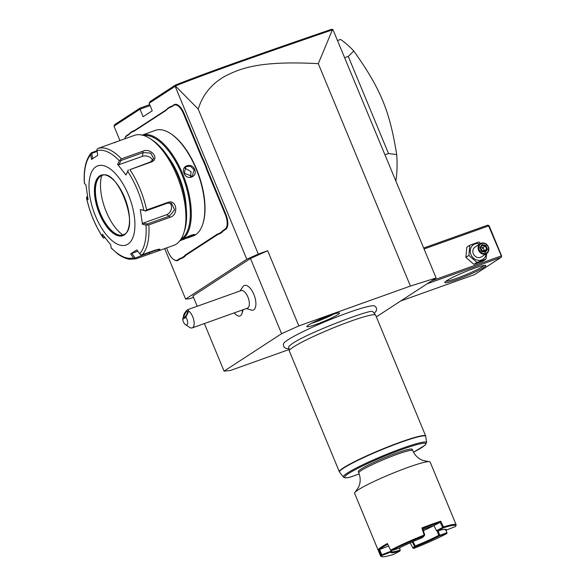 <?xml version="1.0" encoding="UTF-8"?>
<svg xmlns="http://www.w3.org/2000/svg" width="586" height="586" viewBox="0 0 586 586"><rect width="100%" height="100%" fill="white"/><g stroke="black" fill="none" stroke-linecap="round" stroke-linejoin="round"><path stroke-width="0.88" d="M376.337 316.858L436.109 277.954L410.412 286.056L298.831 325.919L281.602 333.683L224.072 371.128L230.342 370.499L289.103 349.505M288.993 348.633L285.843 348.384L284.159 347.256L283.324 345.242L283.595 343.535A49.385 4.747 -22.5 0 1 287.807 339.917A49.385 4.747 -22.5 0 1 336.078 317.231A49.385 4.747 -22.5 0 1 374.439 305.907L375.838 306.925L376.666 308.932L376.271 310.924L374.227 313.327M308.339 325.149A17.705 1.699 -22.5 0 1 325.948 316.894A17.705 1.699 -22.5 0 1 339.462 312.997A17.705 1.699 -22.5 0 1 338.005 314.55A17.705 1.699 -22.5 0 1 319.502 323.15A17.705 1.699 -22.5 0 1 306.808 326.527A17.705 1.699 -22.5 0 1 308.339 325.149M436.109 277.954L332.929 29.571L332.387 29.857L318.293 63.662L410.412 286.056M193.505 297.336L189.798 298.662L185.616 299.08L246.801 259.261L258.287 254.082L267.685 250.727L250.456 258.492L281.602 333.683M250.456 258.492L192.926 295.937L197.211 306.273M204.368 323.56L224.072 371.128M246.31 308.58L251.958 310.243A13.068 5.963 -109.7 0 0 253.87 294.458A13.068 5.963 -109.7 0 0 243.337 286.115L240.018 290.978M267.685 250.727L298.831 325.919M318.293 63.662C258.69 60.453 240.121 68.606 224.914 76.246C211.473 83.93 202.58 94.881 198.229 109.099L258.287 254.082M119.954 140.552L113.977 126.136L114.753 124.554L140.083 108.066L149.708 104.63M164.71 248.603L185.616 299.08M198.229 109.099L175.382 85.937L175.456 85.043L150.126 101.532L149.137 103.253L175.163 86.31L246.801 259.261M149.137 103.253L152.25 110.769L143.123 116.717L140.003 109.194L150.104 105.583M113.977 126.136L140.003 109.194L140.083 108.066M223.31 230.247L223.881 230.54A24.063 10.98 -109.7 0 0 222.211 232.166L221.625 231.888A24.531 11.193 70.3 0 1 223.31 230.247L225.149 229.053A12.379 5.648 -109.7 0 0 225.266 214.513L225.844 214.256L208.037 171.266A24.063 10.98 -109.7 0 1 206.419 166.805L203.803 160.491L203.247 160.791A24.531 11.193 70.3 0 1 201.247 156.528L183.44 113.538A12.379 5.648 -109.7 0 0 173.888 105.304L172.05 106.498A24.531 11.193 70.3 0 1 170.013 107.282L167.362 109.003A24.531 11.193 70.3 0 1 165.677 110.644L134.612 130.868A24.531 11.193 70.3 0 1 132.568 131.652L129.924 133.374A24.531 11.193 70.3 0 1 128.239 135.014L126.4 136.208A12.379 5.648 -109.7 0 0 124.811 138.56A12.379 5.648 -109.7 0 0 124.73 138.845M225.844 214.256A12.848 5.867 70.3 0 1 225.713 229.338L223.881 230.54M186.436 254.903A24.063 10.98 -109.7 0 0 184.773 256.536L184.187 256.258A24.531 11.193 70.3 0 1 185.872 254.617L186.436 254.903L217.509 234.686A24.063 10.98 -109.7 0 1 219.53 233.917L222.211 232.166M166.541 247.951L168.101 251.724A12.379 5.648 -109.7 0 0 173.786 259.561A12.379 5.648 -109.7 0 0 177.661 259.957L178.225 260.25L180.063 259.056A24.063 10.98 -109.7 0 1 182.085 258.287L184.773 256.536M178.225 260.25A12.848 5.867 70.3 0 1 174.21 259.832A12.848 5.867 70.3 0 1 173.998 259.686M124.891 138.325A12.848 5.867 70.3 0 1 124.965 138.084A12.848 5.867 70.3 0 1 126.613 135.637L128.451 134.443A24.063 10.98 -109.7 0 0 130.114 132.817L129.924 133.374M165.677 110.644L165.889 110.073L134.824 130.297A24.063 10.98 -109.7 0 1 132.802 131.066L130.114 132.817M165.889 110.073A24.063 10.98 -109.7 0 0 167.559 108.447L167.362 109.003M173.888 105.304L174.101 104.733L172.262 105.927A24.063 10.98 -109.7 0 1 170.24 106.696L167.559 108.447M174.101 104.733A12.848 5.867 70.3 0 1 184.019 113.281L201.826 156.272A24.063 10.98 -109.7 0 0 203.803 160.491M175.382 85.937L175.163 86.31M332.929 29.571L331.573 29.3C251.768 56.717 207.078 72.576 175.456 85.043M175.448 85.93C207.429 73.272 252.17 57.421 332.387 29.857M206.419 166.805L205.833 167.025L203.247 160.791M225.266 214.513L207.459 171.522A24.531 11.193 70.3 0 1 205.833 167.025M219.53 233.917L218.974 233.609L221.625 231.888M185.872 254.617L216.937 234.393A24.531 11.193 70.3 0 1 218.974 233.609M182.085 258.287L181.535 257.979L184.187 256.258M177.661 259.957L179.492 258.763A24.531 11.193 70.3 0 1 181.535 257.979M132.802 131.066L132.568 131.652M170.24 106.696L170.013 107.282M187.923 237.828L183.528 239.051C186.282 236.715 197.46 232.715 194.098 235.279L187.923 237.828L193.072 235.99A56.073 25.586 -109.7 0 0 195.563 234.752A56.073 25.586 -109.7 0 0 202.756 224.101L202.99 223.383A55.37 25.271 -109.7 0 0 171.009 133.857L170.372 133.447A56.073 25.586 -109.7 0 0 155.341 130.385L141.834 135.212M179.946 240.678A56.073 25.586 -109.7 0 0 182.056 239.579A56.073 25.586 -109.7 0 0 183.901 176.979A56.073 25.586 -109.7 0 0 142.222 135.08M194.003 234.517L184.268 238.59M194.486 234.568L194.098 235.279L193.526 234.986M202.756 224.101A56.073 25.586 -109.7 0 0 170.372 133.447M194.655 169.449C197.929 177.001 186.751 180.979 184.085 173.229C180.503 165.875 191.688 161.897 194.655 169.449L194.083 169.706L192.237 176.437L184.29 173.207L185.865 166.651L190.457 166.241L194.083 169.706M180.884 239.344A55.37 25.271 -109.7 0 0 181.206 239.147A55.37 25.271 -109.7 0 0 183.77 179.345A55.37 25.271 -109.7 0 0 143.79 135.52M168.116 156.843A47.891 21.858 70.3 0 1 186.187 207.437M114.959 142.698C116.533 141.768 115.442 142.046 111.67 143.541L98.25 148.331A58.41 26.656 70.3 0 1 121.449 158.835L142.706 151.247C151.078 147.372 160.132 159.004 151.188 162.051L129.931 169.64A58.41 26.656 70.3 0 1 146.639 209.978L167.896 202.382C176.664 198.91 179.052 214.916 170.065 217.296L148.815 224.892A58.41 26.656 70.3 0 1 142.317 254.727L155.744 249.929L159.919 249.167L159.458 250.119L154.352 252.31L173.69 245.395A58.41 26.656 -109.7 0 0 176.291 244.106A58.41 26.656 -109.7 0 0 183.784 233.008L184.553 230.606A56.073 25.586 -109.7 0 0 152.162 139.951L150.045 138.574A58.41 26.656 -109.7 0 0 134.392 135.388L115.046 142.303M154.352 252.31L136.003 258.829L134.795 258.712L135.168 258.03L131.835 253.394L137.871 251.233M84.384 183.315C83.468 169.625 85.761 159.48 91.27 152.858L96.983 150.639L96.976 149.342L98.25 148.331M92.683 158.857L91.804 153.342L91.079 153.173L90.742 154.689A56.674 25.865 -109.7 0 0 84.487 183.455L84.516 183.323M91.804 153.342L97.115 151.444M183.784 233.008A58.41 26.656 -109.7 0 0 150.045 138.574M142.317 254.727L140.691 254.873L139.732 253.826A56.674 25.865 -109.7 0 0 145.987 225.061L148.815 224.892M158.799 249.131L135.168 258.03M111.223 248.083L117.889 254.038C121.829 256.954 125.734 258.69 129.587 259.261L136.003 258.829M111.347 248.098L111.12 247.761A56.674 25.865 -109.7 0 0 133.491 257.884L134.795 258.712M104.901 237.645L103.429 238.011L102.894 237.469C95.247 225.698 89.79 212.528 86.516 197.951M87.658 197.372L87.058 196.75L86.625 198.185A56.674 25.865 -109.7 0 0 102.74 237.081L102.389 234.246L110.776 244.926L111.12 247.761M86.545 197.248L86.625 198.185L88.076 199.694L85.93 184.949L84.487 183.455M87.058 196.75L87.526 196.581M121.449 158.835L119.354 160.754A56.674 25.865 -109.7 0 0 96.983 150.631L97.73 155.334L91.497 159.399L90.742 154.689M95.936 166.761A42.053 19.192 -109.7 0 0 95.518 216.131A42.053 19.192 -109.7 0 0 127.975 244.106A42.053 19.192 -109.7 0 0 128.393 194.728A42.053 19.192 -109.7 0 0 95.936 166.761M133.491 257.884L130.649 253.928L133.63 251.943L136.89 249.863L139.732 253.826M146.639 209.978L145.225 210.806L143.848 210.323A56.674 25.865 -109.7 0 0 127.733 171.434L125.99 175.016L117.61 164.336L118.929 164.695L120.972 160.498L120.423 159.956M120.972 160.498L143.131 152.587L150.69 153.107L153.708 158.55L150.492 161.963L129.931 169.64M127.733 171.434L128.341 170.043M145.987 225.061L142.449 224.313L140.303 209.568L145.225 210.806M145.394 211.063L167.552 203.144L171.493 203.283L174.606 209.876L169.435 216.095L147.276 224.006L147.254 224.731M142.449 224.313L143.131 223.127L166.512 214.769A7.01 5.706 -65.6 0 0 171.222 209.407A7.01 5.706 -65.6 0 0 169.823 202.844M147.276 224.006L143.131 223.127M117.61 164.336L119.354 160.754M140.303 209.568L143.848 210.323M130.649 253.928L131.835 253.394M101.92 175.522A31.541 14.394 -109.7 0 0 100.609 176.188A31.541 14.394 -109.7 0 0 98.477 178.254A31.541 14.394 -109.7 0 0 99.071 210.03A31.541 14.394 -109.7 0 0 118.746 234.993A31.541 14.394 -109.7 0 0 123.141 234.927M122.935 234.993A37.145 16.95 70.3 0 1 101.715 175.602M118.929 164.695L142.31 156.345A7.01 5.032 -167.7 0 1 152.719 160.491M128.334 169.881L125.99 175.016M104.118 237.931L103.92 236.341M190.553 177.111L191.065 171.669L184.583 167.933M239.982 315.949L239.967 315.957A11.683 5.333 70.3 0 0 242.406 309.972A11.683 5.333 70.3 0 1 242.003 313.473A11.683 5.333 70.3 0 1 239.982 315.949A11.683 5.333 70.3 0 1 239.974 315.949A11.683 5.333 70.3 0 1 234.283 312.873M185.828 317.334L188.802 311.093A9.347 4.263 70.3 0 1 192.706 316.733A9.347 4.263 70.3 0 1 192.201 327.911L247.395 308.192A9.347 4.263 70.3 0 0 247.9 297.014A9.347 4.263 -109.7 0 0 241.102 290.59L187.82 309.628C186.868 310.023 185.586 311.562 183.967 314.235L182.664 319.392A4.673 2.132 -109.7 0 0 185.462 324.651A4.673 2.132 -109.7 0 0 187.681 322.945A4.673 2.132 -109.7 0 0 185.828 317.334L182.664 319.392M192.201 327.911A9.347 4.263 70.3 0 1 189.696 327.398L185.462 324.651M188.802 311.093L187.82 309.628M186.89 311.312A3.501 0.894 117 0 1 187.352 311.21A3.501 0.894 117 0 1 186.868 314.089A3.501 0.894 117 0 1 184.627 317.356A3.501 0.894 117 0 1 184.172 317.458A3.501 0.894 117 0 1 184.656 314.579A3.501 0.894 117 0 1 186.89 311.312M427.172 283.771L501.081 257.364L474.601 274.6L400.692 301.006M483.926 267.384A22.195 2.132 -22.5 0 1 460.318 278.321A22.195 2.132 -22.5 0 1 444.84 282.291A22.195 2.132 -22.5 0 1 446.73 280.672A22.195 2.132 -22.5 0 1 468.397 270.49A22.195 2.132 -22.5 0 1 485.662 265.385A22.195 2.132 -22.5 0 1 483.926 267.384M501.081 257.364L501.616 255.943L489.156 225.866L487.735 225.141L423.707 248.017M424.103 248.969L488.636 225.918L501.579 256.507M501.096 255.994L431.831 280.738M488.636 225.918L488.673 225.354M484.109 265.399A21.03 2.022 -22.5 0 1 482.505 266.659A21.03 2.022 -22.5 0 1 462.874 275.955A21.03 2.022 -22.5 0 1 445.953 281.207M480.762 243.41L478.857 241.996L469.818 245.226L466.83 247.175L465.87 257.386L473.949 264.359L482.989 261.129L485.977 259.188L486.732 253.423M473.949 264.359L476.938 262.418L485.977 259.188M465.87 257.386L468.859 255.437L476.938 262.418M469.818 245.226L468.859 255.437M479.817 243.996A8.687 7.684 56.9 0 0 471.972 246.061A8.687 7.684 56.9 0 0 470.954 254.595A8.687 7.684 56.9 0 0 479.516 260.382A8.687 7.684 56.9 0 0 486.182 253.782M480.293 243.681L475.048 247.094A5.838 5.164 56.9 0 0 473.334 253.738A5.838 5.164 56.9 0 0 481.414 256.888L486.666 253.467A5.838 5.164 -123.1 0 1 478.586 250.325A5.838 5.164 56.9 0 1 480.293 243.681A5.838 5.164 56.9 0 1 488.38 246.823A5.838 5.164 -123.1 0 1 486.666 253.467M488.116 246.853A5.259 4.651 -123.1 0 1 485.713 253.262A5.259 4.651 -123.1 0 1 479.304 250.002A5.259 4.651 56.9 0 1 481.707 243.593A5.259 4.651 56.9 0 1 488.116 246.853M487.508 249.255L485.926 245.446L482.132 244.618L479.912 247.592L481.494 251.401L485.289 252.236L487.508 249.255L486.636 249.27L485.325 246.098L482.168 245.402L480.359 247.819M485.926 245.446L483.091 247.548L480.754 250.354L484.41 250.72L486.636 249.27L484.812 251.724M485.289 252.236L484.79 251.753L485.289 252.236M479.912 247.592L480.315 247.885M482.132 244.618L482.197 245.366L480.344 247.856M480.93 247.072L483.091 247.548L484.41 250.72L483.824 251.504M337.734 40.471L340.569 39.46A93.452 42.646 70.3 0 1 353.798 51.041L348.274 56.403L388.511 153.532L396.685 154.572A93.452 42.646 70.3 0 1 395.858 180.781M385.075 154.763L388.511 153.532M344.846 57.626L348.274 56.403M353.798 51.041C380.526 88.633 389.69 110.754 396.685 154.572M372.264 311.62A45.693 4.395 -22.5 0 1 372.293 311.62A45.693 4.395 -22.5 0 1 373.172 311.964L375.589 315.1A46.726 4.49 157.5 0 0 340.444 325.04A46.726 4.49 157.5 0 0 293.322 347.066A46.726 4.49 157.5 0 0 289.279 350.846A46.726 4.49 157.5 0 0 289.308 350.963L339.353 471.774A46.726 4.49 -22.5 0 1 343.367 467.884A46.726 4.49 -22.5 0 1 391.038 445.646A46.726 4.49 -22.5 0 1 425.692 436.013L375.648 315.202A46.726 4.49 157.5 0 0 375.589 315.1M289.279 350.846L288.766 346.927A45.693 4.395 -22.5 0 1 289.147 346.062L292.128 343.777C306.434 333.302 372.007 308.551 372.293 311.62M350.142 477.187L359.189 473.957L349.886 477.224M358.273 471.657A29.205 2.805 -22.5 0 1 396.663 453.051A29.205 2.805 -22.5 0 1 412.229 449.308L412.749 450.561A29.205 2.805 -22.5 0 0 397.183 454.304A29.205 2.805 -22.5 0 0 361.298 470.477A29.205 2.805 -22.5 0 0 358.786 472.917L358.273 471.657M399.484 547.954L400.26 550.21L399.85 551.067L393.697 554.363A40.185 3.868 -22.5 0 1 381.816 556.7L380.907 556.326A40.888 3.934 -22.5 0 1 380.585 556.048L354.596 493.317A40.888 3.934 157.5 0 1 355.328 491.998A40.888 3.934 157.5 0 1 358.112 489.911A40.888 3.934 -22.5 0 1 408.354 467.269A40.888 3.934 -22.5 0 1 428.688 461.607A40.888 3.934 -22.5 0 1 430.139 462.024L456.128 524.756A40.888 3.934 -22.5 0 1 456.098 525.181L455.718 526.089A40.185 3.868 -22.5 0 1 455.425 526.543L446.056 530.198A29.901 2.879 157.5 0 0 446.012 529.4A29.901 2.879 157.5 0 0 437.42 531.062L443.551 527.737L443.507 526.924A40.888 3.934 -22.5 0 1 456.128 524.756M443.507 526.924L440.716 521.247A40.888 3.934 -22.5 0 0 421.927 527.957L424.169 535.069A40.888 3.934 -22.5 0 0 390.642 550.181L387.39 543.522A40.888 3.934 -22.5 0 0 381.691 546.841A40.888 3.934 -22.5 0 0 378.622 549.228L380.951 555.118L381.816 555.557L391.192 551.902A29.901 2.879 157.5 0 0 391.016 552.18A29.901 2.879 157.5 0 0 399.82 551.03L399.85 551.067M380.585 556.048A40.888 3.934 -22.5 0 1 380.951 555.118M446.027 530.183L447.045 533.084L446.063 530.191L445.111 529.847A29.205 2.805 157.5 0 0 445.353 529.305M387.734 544.233A40.185 3.868 157.5 0 0 379.633 549.514L381.75 554.796L391.58 551.008L391.47 550.642M378.622 549.228L379.633 549.514L388.606 546.013M390.642 550.181L391.433 550.657L398.714 548.357A29.908 2.879 -22.5 0 1 422.631 537.574L424.718 534.93L422.674 528.491A40.185 3.868 -22.5 0 1 440.108 522.258L440.716 521.247M424.286 535.846A40.185 3.868 157.5 0 0 391.433 550.657M424.55 535.348L424.169 535.069M421.927 527.957L422.674 528.491M433.984 525.576L436.504 530.682L443.47 526.99M442.598 527.349L440.108 522.265L433.992 525.583A29.908 2.879 157.5 0 0 422.982 529.458M442.591 527.378L443.17 527.898M436.504 530.682L437.398 531.033M437.42 531.062L436.482 530.674M443.551 527.737A40.185 3.868 -22.5 0 1 455.718 526.089M447.045 533.084L439.419 535.89L439.266 535.509L446.891 532.703M439.266 535.509L438.709 535.37A29.205 2.805 -22.5 0 1 415.262 545.94L415.503 546.672L413.848 548.401A40.185 3.868 157.5 0 0 446.7 533.597M439.419 535.89A29.908 2.879 -22.5 0 1 415.503 546.672M413.848 548.401L412.888 548.027L410.185 542.819M412.888 548.027L414.536 546.298L415.056 546.416M414.536 546.298L412.258 541.896M399.82 551.03L400.26 550.21M381.816 556.7A40.185 3.868 -22.5 0 1 381.816 555.557M391.36 551.514A29.205 2.805 157.5 0 0 391.375 551.58A29.205 2.805 157.5 0 0 400.187 550.1L400.201 550.144M391.192 551.902L391.58 551.008M391.067 551.162L390.965 551.961M391.082 551.133L390.847 550.54M381.75 554.796L382.123 555.403M381.01 555.132L381.72 554.788M445.111 529.847L444.884 529.319M423.363 530.674A29.205 2.805 157.5 0 0 433.874 525.62M399.454 547.969L400.187 550.1M415.262 545.94L413.005 541.574M437.193 530.982L438.709 535.37M438.174 530.835L439.61 535.003M311.627 323.274A16.357 1.575 157.5 0 0 333.756 314.111M207.459 171.522L208.037 171.266M225.149 229.053L225.713 229.338M216.937 234.393L217.509 234.686M179.492 258.763L180.063 259.056M126.4 136.208L126.613 135.637M128.239 135.014L128.451 134.443M134.612 130.868L134.824 130.297M172.05 106.498L172.262 105.927M183.44 113.538L184.019 113.281M201.247 156.528L201.826 156.272M159.458 250.119L158.315 249.541M149.43 254.038L149.225 252.258M142.706 151.247L143.131 152.587L142.31 156.345M151.188 162.051L150.492 161.963M167.896 202.382L167.552 203.144M170.065 217.296L169.435 216.095L166.512 214.769M124.188 234.971A32.127 14.657 -109.7 0 0 124.51 197.255A32.127 14.657 -109.7 0 0 99.715 175.888A32.127 14.657 -109.7 0 0 99.4 213.604A32.127 14.657 -109.7 0 0 124.188 234.971M123.053 234.957L124.364 234.305C140.061 226.921 116.988 167.428 101.832 175.551A31.541 14.394 -109.7 0 0 100.433 176.254A31.541 14.394 -109.7 0 0 99.481 211.7A31.541 14.394 -109.7 0 0 123.053 234.957A31.541 14.394 -109.7 0 0 124.291 234.363M481.692 251.072L484.79 251.753M425.692 436.013L425.802 436.423A46.682 4.49 157.5 0 0 380.922 450.026A46.682 4.49 157.5 0 0 339.565 472.14L339.353 471.774M339.565 472.14L343.33 477.033A45.078 4.336 -22.5 0 1 383.259 455.681A45.078 4.336 -22.5 0 1 426.601 442.547L424.96 445.279L413.526 452.194M350.223 477.151A43.95 4.227 -22.5 0 1 361.936 466.288A43.95 4.227 -22.5 0 1 416.587 444.73A43.95 4.227 -22.5 0 1 413.518 452.187M174.21 259.832L173.786 259.561M124.965 138.084L124.811 138.56M184.707 238.978L179.565 240.817M243.212 309.686L242.003 313.473M480.352 247.797L481.692 251.042L484.886 251.738M425.802 436.423L426.601 442.547M343.33 477.033C344.268 478.008 346.509 478.066 350.062 477.209M428.688 461.607L422.616 460.406L419.532 458.779C416.485 456.758 414.229 454.018 412.749 450.561M355.328 491.998L358.771 486.849L359.804 483.516C360.529 479.934 360.192 476.403 358.786 472.917"/></g></svg>
